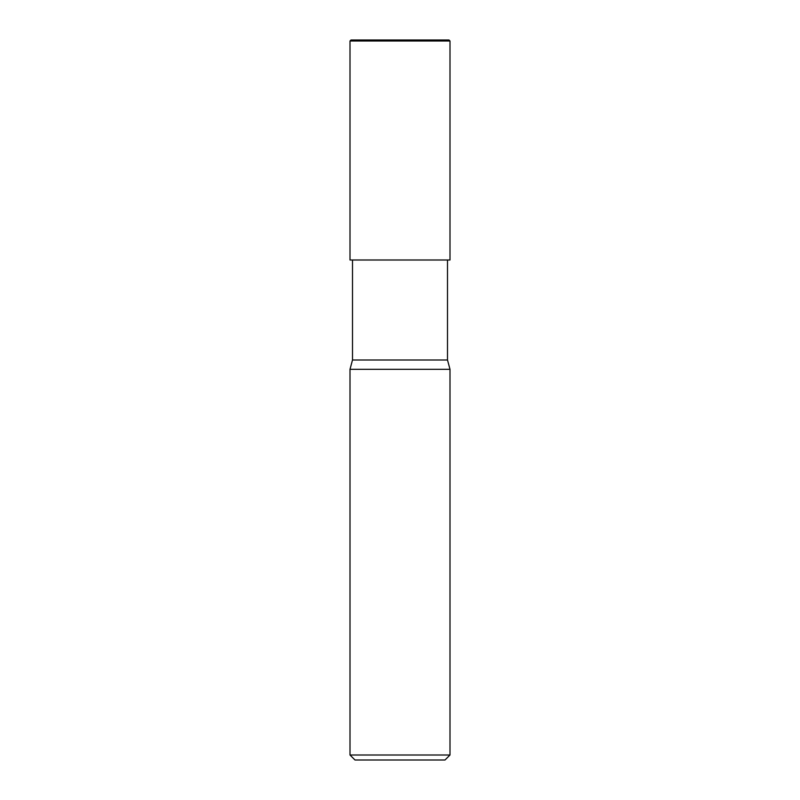 <?xml version="1.0" encoding="UTF-8"?>
<svg xmlns="http://www.w3.org/2000/svg" width="800" height="800" viewBox="0 0 800 800"><rect width="100%" height="100%" fill="white"/><g stroke="black" fill="none" stroke-linecap="round" stroke-linejoin="round"><path stroke-width="1.2" d="M449 40L351 40L449 40L450 41L350 41L351 40L350 41L450 41L450 260L350 260L350 41L350 260L450 260L450 41L449 40M447.5 360L352.5 360L352.5 260L352.5 360L447.5 360L450 369.33L350 369.33L352.5 360L350 369.33L450 369.33L450 755L350 755L350 369.33L350 755L355 760L445 760L450 755L350 755L355 760L445 760L450 755L450 369.33L447.5 360L447.5 260L447.5 360M442.44 40L442.95 41M357.57 40L356.35 41"/></g></svg>

